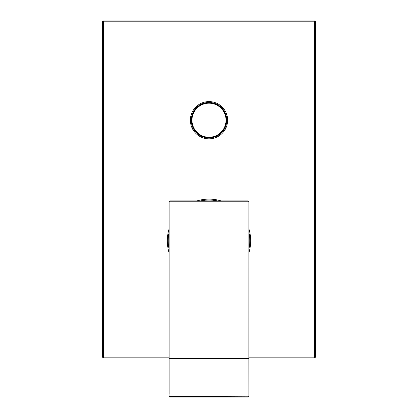 <?xml version="1.0" encoding="UTF-8"?>
<svg xmlns="http://www.w3.org/2000/svg" width="418" height="418" viewBox="0 0 418 418"><rect width="100%" height="100%" fill="white"/><g stroke="black" fill="none" stroke-linecap="round" stroke-linejoin="round"><path stroke-width="0.63" d="M248.015 200.896L248.078 358.498L169.922 358.498L169.922 201.784L248.898 201.784L248.898 396.212L169.922 396.468L169.922 358.498L169.102 358.498L169.102 201.784L169.922 201.784L169.985 200.896L248.015 200.896A0.888 0.888 0 0 1 248.898 201.784A0.888 0.888 0 0 0 248.015 200.896M169.102 394.106L169.102 358.498L169.102 394.106M169.102 201.784A0.888 0.888 0 0 1 169.985 200.896A0.888 0.888 0 0 0 169.102 201.784M248.015 397.063L248.078 358.498L248.898 358.498M169.985 397.063L169.922 396.468L169.102 396.212A0.888 0.888 0 0 0 169.969 397.1L248.031 397.1A0.888 0.888 0 0 0 248.898 396.212A0.888 0.846 0 0 1 248.052 397.063M191.977 120.206A17.023 17.023 0 0 0 209 137.235A17.023 17.023 0 0 0 226.023 120.206A17.023 17.023 0 0 0 209 103.183A17.023 17.023 0 0 0 191.977 120.206A17.023 17.023 0 0 0 209 137.235A17.023 17.023 0 0 0 226.023 120.206A17.023 17.023 0 0 0 209 103.183A17.023 17.023 0 0 0 191.977 120.206A17.023 17.023 0 0 0 209 137.235A17.023 17.023 0 0 0 226.023 120.206A17.023 17.023 0 0 0 209 103.183A17.023 17.023 0 0 0 191.977 120.206A17.023 17.023 0 0 1 209 103.183A17.023 17.023 0 0 1 226.023 120.206M226.734 120.206A17.734 17.734 0 0 1 209 137.94A17.734 17.734 0 0 1 191.266 120.206A17.734 17.734 0 0 1 209 102.473A17.734 17.734 0 0 1 226.734 120.206A17.734 17.734 0 0 1 209 137.94A17.734 17.734 0 0 1 191.266 120.206A17.734 17.734 0 0 1 209 102.473A17.734 17.734 0 0 1 226.734 120.206M248.898 356.951L314.514 356.951L314.514 20.9L103.486 20.9A0.888 0.888 0 0 0 102.598 21.788L102.598 356.951A0.888 0.888 0 0 0 103.486 357.839L169.102 357.839M248.898 357.839L314.514 357.839L314.514 356.951L315.402 356.951L315.402 21.788L103.486 21.788L103.486 20.9M102.598 356.951L103.486 356.951L103.486 21.788L102.598 21.788M169.102 356.951L103.486 356.951L103.486 357.839M314.514 357.839A0.888 0.888 0 0 0 315.402 356.951M315.402 21.788A0.888 0.888 0 0 0 314.514 20.9M168.214 240.799A40.786 40.786 0 0 1 169.102 232.34A40.786 40.786 0 0 0 169.102 249.253A40.786 40.786 0 0 1 168.214 240.799M200.541 200.896A40.786 40.786 0 0 1 217.459 200.896A40.786 40.786 0 0 0 200.541 200.896M248.898 232.34A40.786 40.786 0 0 1 248.898 249.253A40.786 40.786 0 0 0 248.898 232.34M169.948 397.063A0.888 0.846 0 0 1 169.102 396.212M191.444 120.206A17.556 17.556 0 0 0 209 137.762A17.556 17.556 0 0 0 226.556 120.206A17.556 17.556 0 0 0 209 102.65A17.556 17.556 0 0 0 191.444 120.206M227.622 120.206A18.622 18.622 0 0 1 209 138.828A18.622 18.622 0 0 1 190.378 120.206A18.622 18.622 0 0 1 209 101.59A18.622 18.622 0 0 1 227.622 120.206M248.898 228.771A41.675 41.675 0 0 1 248.898 252.822M169.102 252.822A41.675 41.675 0 0 1 169.102 228.771M196.972 200.896A41.675 41.675 0 0 1 221.028 200.896"/></g></svg>

